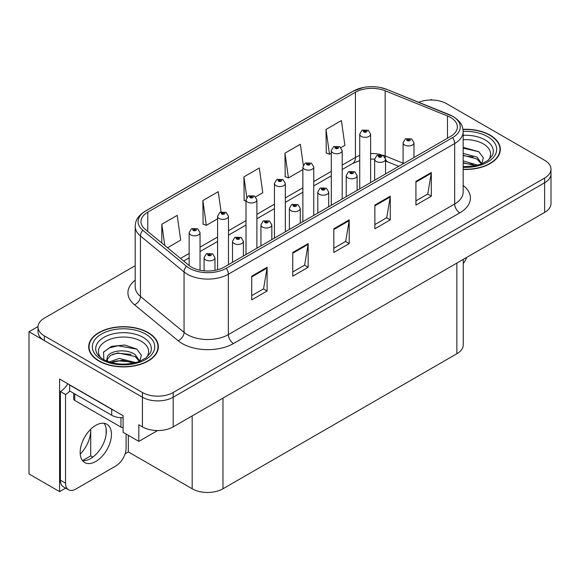 <?xml version="1.0" encoding="UTF-8"?>
<svg xmlns="http://www.w3.org/2000/svg" width="580" height="580" viewBox="0 0 580 580"><rect width="100%" height="100%" fill="white"/><g stroke="black" fill="none" stroke-linecap="round" stroke-linejoin="round"><path stroke-width="0.87" d="M65.649 488.128L59.588 491.623L59.588 379.037L123.112 415.722L123.112 432.31L138.816 441.373L138.816 424.785L142.412 426.858A21.772 12.572 0 0 0 173.195 426.858L544.62 212.418A21.772 12.572 0 0 0 551 203.529L551 173.906A21.772 12.572 0 0 1 544.62 182.787A21.772 12.572 0 0 0 551 173.906L551 169.164A21.772 12.572 0 0 0 544.62 160.276L446.607 103.69A21.772 12.572 0 0 0 418.724 102.276M157.586 430.541L138.816 441.373M432.035 100.014L431.215 99.535L430.389 100.014M135.191 265.705L44.392 318.13A21.772 12.572 0 0 0 38.019 327.011A21.772 12.572 0 0 0 44.392 335.9L142.412 392.493A21.772 12.572 0 0 0 173.195 392.493L173.195 397.227L544.62 182.787L173.195 397.227A21.772 12.572 0 0 1 142.412 397.227A21.772 12.572 0 0 0 173.195 397.227L173.195 426.858M59.588 491.623L29 473.969L29 331.753L142.412 397.227L44.392 340.641A21.772 12.572 0 0 1 38.019 331.753L38.019 327.011M38.033 326.54L29 331.753M463.246 259.398L463.246 344.853A21.772 12.572 180 0 1 456.873 353.742L222.974 488.78A21.772 12.572 180 0 1 192.183 488.78L128.347 451.922L128.347 435.334M106.125 434.427L106.125 428.591M128.347 451.922L125.121 453.792M82.585 460.571L90.734 455.865L92.843 457.084M80.236 454.133A23.222 13.405 120 0 0 90.734 430.382L90.001 429.961M90.734 455.865L90.734 430.382M463.166 169.44A34.836 20.111 0 0 0 500.33 149.372A34.836 20.111 0 0 0 490.129 135.147A34.836 20.111 0 0 0 462.978 129.311M148.154 332.587A34.836 20.111 0 0 0 110.193 328.222A34.836 20.111 0 0 0 88.689 346.804A34.836 20.111 0 0 0 98.89 361.028A34.836 20.111 0 0 0 136.858 365.385A34.836 20.111 0 0 0 158.362 346.804A34.836 20.111 0 0 0 148.154 332.587M89.052 348.652A34.836 20.111 0 0 0 88.936 349.174M450.559 117.465A23.222 13.405 180 0 1 457.366 126.94A23.222 13.405 180 0 1 450.559 136.423L224.257 267.075A23.222 13.405 180 0 1 188.812 265.285L145.196 229.325A23.222 13.405 180 0 1 140.991 221.632A23.222 13.405 180 0 1 147.799 212.149L355.424 92.278A23.222 13.405 180 0 1 385.163 90.777L447.463 115.956A23.222 13.405 180 0 1 450.559 117.465M452.61 116.275A26.129 15.08 0 0 0 449.123 114.586L386.831 89.4A26.129 15.08 0 0 0 380.552 87.536A26.129 15.08 0 0 0 363.131 87.536A26.129 15.08 0 0 0 353.372 91.096L145.739 210.968A26.129 15.08 0 0 0 142.818 230.282L186.434 266.249A26.129 15.08 0 0 0 226.309 268.264L452.61 137.605A26.129 15.08 0 0 0 452.61 116.275M251.713 276.174L251.713 299.875L267.105 290.986L267.105 267.286L251.713 276.174M251.713 295.669L263.567 288.825L267.046 268.076A5.807 3.349 -120 0 0 267.105 267.286M263.465 288.883L267.105 290.986M292.762 252.474L292.762 276.174L308.161 267.286L308.161 243.585L292.762 252.474M292.762 271.969L304.623 265.125L308.096 244.376A5.807 3.349 -120 0 0 308.161 243.585M304.514 265.183L308.161 267.286M415.925 181.366L415.925 205.073L431.317 196.185L431.317 172.477L415.925 181.366M415.925 200.868L427.779 194.017L431.252 173.268A5.807 3.349 -120 0 0 431.317 172.477M427.677 194.082L431.317 196.185M374.868 205.073L374.868 228.774L390.267 219.885L390.267 196.185L374.868 205.073M374.868 224.569L386.729 217.718L390.202 196.968A5.807 3.349 -120 0 0 390.267 196.185M386.621 217.783L390.267 219.885M333.819 228.774L333.819 252.474L349.211 243.585L349.211 219.885L333.819 228.774M333.819 248.269L345.673 241.425L349.153 220.668A5.807 3.349 -120 0 0 349.211 219.885M345.571 241.483L349.211 243.585M173.195 392.493L544.62 178.053A21.772 12.572 0 0 0 551 169.164M167.526 247.74L180.677 240.142L177.197 215.383L161.805 224.271L161.805 243.02M303.289 165.177L300.36 144.275L284.961 153.163L285.215 176.719M340.96 147.603L344.89 145.341L341.41 120.575L326.018 129.463L326.264 153.018M221.089 211.874L218.254 191.675L202.862 200.564L203.109 224.126M255.671 196.845L262.784 192.741L259.303 167.975L243.912 176.864L244.158 200.426M246.014 201.115L243.912 200.332M243.912 176.864L246.79 197.388M284.961 153.163L288.441 177.929L302.869 169.599M288.441 177.929L284.961 176.632M326.018 129.463L329.491 154.229L331.296 153.185M329.491 154.229L326.018 152.924M202.862 200.564L206.335 225.33L217.58 218.834M206.335 225.33L202.862 224.032M161.805 224.271L164.778 245.47M158.115 349.174A34.836 20.111 0 0 0 157.999 348.652M500.083 151.743A34.836 20.111 0 0 0 499.967 151.213M200.042 270.229L200.042 232.681A5.445 3.139 180 0 1 196.678 235.581A5.445 3.139 180 0 1 190.748 234.9A5.445 3.139 180 0 1 189.152 232.681L191.327 228.897A3.625 2.182 57.8 0 1 193.256 229.006A1.812 1.044 0 0 0 193.314 230.456A1.812 1.044 0 0 0 195.881 230.456A1.812 1.044 0 0 0 195.881 228.977A1.812 1.044 0 0 0 193.372 228.94L194.104 229.405A0.725 0.42 180 0 1 194.873 230.1A0.725 0.42 180 0 1 194.061 229.433L193.256 229.006M194.104 230.021L194.104 229.405M193.372 228.94A3.625 2.001 -117.9 0 0 191.675 228.701A3.625 2.001 -117.9 0 0 191.516 228.803M194.061 229.999L194.061 229.433M214.97 270.36L214.97 257.716A5.445 3.139 180 0 1 211.613 260.616A5.445 3.139 180 0 1 205.682 259.934A5.445 3.139 180 0 1 204.088 257.716L206.255 253.938A3.625 2.182 57.8 0 1 208.191 254.04A1.812 1.044 0 0 0 208.249 255.49A1.812 1.044 0 0 0 210.815 255.49A1.812 1.044 0 0 0 210.815 254.011A1.812 1.044 0 0 0 208.307 253.975L209.039 254.439A0.725 0.42 180 0 1 209.808 255.135A0.725 0.42 180 0 1 208.996 254.468L208.191 254.04M209.039 255.062L209.039 254.439M208.307 253.975A3.625 2.001 -117.9 0 0 206.611 253.736A3.625 2.001 -117.9 0 0 206.444 253.837M208.996 255.033L208.996 254.468M228.469 264.647L228.469 216.268A5.445 3.139 180 0 1 225.105 219.167A5.445 3.139 180 0 1 219.175 218.486A5.445 3.139 180 0 1 217.58 216.268L219.755 212.49A3.625 2.182 57.8 0 1 221.69 212.592A1.812 1.044 0 0 0 221.741 214.042A1.812 1.044 0 0 0 224.308 214.042A1.812 1.044 0 0 0 224.308 212.563A1.812 1.044 0 0 0 221.799 212.526L222.539 212.99A0.725 0.42 180 0 1 223.3 213.686A0.725 0.42 180 0 1 222.51 213.6L221.69 212.592M222.539 213.614L222.539 212.99M221.799 212.526A3.625 2.001 -117.9 0 0 220.103 212.287A3.625 2.001 -117.9 0 0 219.943 212.389M222.51 213.6A0.725 0.42 180 0 1 222.488 213.019M256.896 248.233L256.896 199.854A5.445 3.139 180 0 1 253.54 202.754A5.445 3.139 180 0 1 247.609 202.072A5.445 3.139 180 0 1 246.014 199.854L248.182 196.076A3.625 2.182 57.8 0 1 250.118 196.178A1.812 1.044 0 0 0 250.168 197.628A1.812 1.044 0 0 0 252.735 197.628A1.812 1.044 0 0 0 252.735 196.149A1.812 1.044 0 0 0 250.226 196.12L250.966 196.576A0.725 0.42 180 0 1 251.735 197.273A0.725 0.42 180 0 1 250.944 197.186L250.966 196.576M250.226 196.12A3.625 2.001 -117.9 0 0 248.53 195.873A3.625 2.001 -117.9 0 0 248.37 195.975M250.923 197.171L250.118 196.178M250.944 197.186A0.725 0.42 180 0 1 250.923 196.606M285.324 231.819L285.324 183.44A5.445 3.139 180 0 1 281.967 186.339A5.445 3.139 180 0 1 276.036 185.658A5.445 3.139 180 0 1 274.442 183.44L276.609 179.662A3.625 2.182 57.8 0 1 278.545 179.771A1.812 1.044 0 0 0 278.603 181.214A1.812 1.044 0 0 0 281.169 181.214A1.812 1.044 0 0 0 281.169 179.735A1.812 1.044 0 0 0 278.661 179.706L279.393 180.17A0.725 0.42 180 0 1 280.162 180.866A0.725 0.42 180 0 1 279.371 180.772L279.393 180.17M278.661 179.706A3.625 2.001 -117.9 0 0 276.964 179.459A3.625 2.001 -117.9 0 0 276.805 179.561M279.35 180.757L278.545 179.771M279.371 180.772A0.725 0.42 180 0 1 279.35 180.191M243.404 256.026L243.404 241.302A5.445 3.139 180 0 1 240.04 244.202A5.445 3.139 180 0 1 234.11 243.52A5.445 3.139 180 0 1 232.515 241.302L234.69 237.524A3.625 2.182 57.8 0 1 236.618 237.626A1.812 1.044 0 0 0 236.676 239.076A1.812 1.044 0 0 0 239.243 239.076A1.812 1.044 0 0 0 239.243 237.597A1.812 1.044 0 0 0 236.734 237.568L237.466 238.025A0.725 0.42 180 0 1 238.235 238.721A0.725 0.42 180 0 1 237.445 238.634L236.618 237.626M237.466 238.648L237.466 238.025M236.734 237.568A3.625 2.001 -117.9 0 0 235.038 237.321A3.625 2.001 -117.9 0 0 234.878 237.423M237.445 238.634A0.725 0.42 180 0 1 237.423 238.054M271.832 239.612L271.832 224.888A5.445 3.139 180 0 1 268.467 227.788A5.445 3.139 180 0 1 262.537 227.106A5.445 3.139 180 0 1 260.942 224.888L263.117 221.111A3.625 2.182 57.8 0 1 265.053 221.219A1.812 1.044 0 0 0 265.103 222.662A1.812 1.044 0 0 0 267.67 222.662A1.812 1.044 0 0 0 267.67 221.183A1.812 1.044 0 0 0 265.161 221.154L265.901 221.618A0.725 0.42 180 0 1 266.662 222.314A0.725 0.42 180 0 1 265.872 222.22L265.053 221.219M265.901 222.234L265.901 221.618M265.161 221.154A3.625 2.001 -117.9 0 0 263.465 220.907A3.625 2.001 -117.9 0 0 263.305 221.009M265.872 222.22A0.725 0.42 180 0 1 265.85 221.64M300.259 223.198L300.259 208.474A5.445 3.139 180 0 1 296.902 211.374A5.445 3.139 180 0 1 290.971 210.692A5.445 3.139 180 0 1 289.376 208.474L291.544 204.696A3.625 2.182 57.8 0 1 293.48 204.805A1.812 1.044 0 0 0 293.531 206.248A1.812 1.044 0 0 0 296.097 206.248A1.812 1.044 0 0 0 296.097 204.769A1.812 1.044 0 0 0 293.589 204.74L294.328 205.204A0.725 0.42 180 0 1 295.097 205.9A0.725 0.42 180 0 1 294.285 205.226L293.48 204.805M294.328 205.82L294.328 205.204M293.589 204.74A3.625 2.001 -117.9 0 0 291.892 204.493A3.625 2.001 -117.9 0 0 291.733 204.595M294.285 205.791L294.285 205.226M328.686 206.785L328.686 192.06A5.445 3.139 180 0 1 325.329 194.96A5.445 3.139 180 0 1 319.399 194.278A5.445 3.139 180 0 1 317.804 192.06L319.971 188.282A3.625 2.182 57.8 0 1 321.907 188.391A1.812 1.044 0 0 0 321.965 189.834A1.812 1.044 0 0 0 324.532 189.834A1.812 1.044 0 0 0 324.532 188.355A1.812 1.044 0 0 0 322.023 188.326L322.755 188.79A0.725 0.42 180 0 1 323.524 189.486A0.725 0.42 180 0 1 322.712 188.812L321.907 188.391M322.755 189.406L322.755 188.79M322.023 188.326A3.625 2.001 -117.9 0 0 320.327 188.079A3.625 2.001 -117.9 0 0 320.16 188.181M322.712 189.377L322.712 188.812M466.719 257.397A14.514 8.381 -60 0 1 463.246 263.574M95.816 461.462A22.134 12.782 120 0 0 110.272 441.96A22.134 12.782 120 0 0 106.879 424.219A22.134 12.782 120 0 0 95.816 425.321A22.134 12.782 120 0 0 81.352 444.824A22.134 12.782 120 0 0 84.745 462.557A22.134 12.782 120 0 0 95.816 461.462M104.016 423.262A22.134 12.782 -60 0 1 104.342 441.358A22.134 12.782 -60 0 1 90.683 458.504A22.134 12.782 -60 0 1 82.483 460.556M126.092 434.028L126.092 448.195A14.514 8.381 -60 0 1 115.826 465.972L75.799 489.078A14.514 8.381 -60 0 1 68.541 489.796A14.514 8.381 -60 0 1 65.54 483.154L65.54 394.509L60.407 391.543A14.514 8.381 120 0 0 67.737 383.75M69.76 391.022A14.514 8.381 -60 0 1 65.54 394.509M68.541 489.796L63.408 486.837A14.514 8.381 -60 0 1 60.407 480.189L60.407 391.543M113.644 410.256A14.514 8.381 180 0 1 111.722 409.321L69.644 385.026A14.514 8.381 0 0 0 69.81 384.946M111.722 409.321L111.722 415.244A14.514 8.381 0 0 0 123.112 417.673M69.644 385.026L69.644 390.949L111.722 415.244M463.166 139.671A25.114 14.5 180 0 1 483.256 143.862A25.114 14.5 180 0 1 488.208 160.297M481.574 164.394L483.35 157.774L478.747 151.663L463.166 147.393M463.007 129.521A34.474 19.901 180 0 1 489.868 135.299A34.474 19.901 180 0 1 499.967 149.372A34.474 19.901 180 0 1 463.166 169.229M463.166 160.885L477.753 165.155M463.166 162.77L475.607 165.67M463.166 153.359L477.093 157.158L481.828 163.814M463.166 155.244L477.093 159.043L481.371 163.988M463.166 148.147L478.826 151.721M463.166 155.672L473.041 156.97M463.166 163.197L473.055 164.502M100.811 357.729A25.114 14.5 180 0 1 109.076 339.684A25.114 14.5 180 0 1 141.281 341.294A25.114 14.5 180 0 1 146.24 357.729M139.599 361.833L141.375 355.207L136.778 349.102L124.787 345.013L111.686 346.332L103.559 352.031L103.82 359.325M147.9 332.731A34.474 19.901 180 0 1 157.999 346.804A34.474 19.901 180 0 1 136.713 365.19A34.474 19.901 180 0 1 99.151 360.876A34.474 19.901 180 0 1 89.052 346.804A34.474 19.901 180 0 1 110.331 328.418A34.474 19.901 180 0 1 147.9 332.731M109.207 361.971L119.277 358.418L135.785 362.587M111.099 362.543L122.402 360.216L133.639 363.109M106.517 360.97L107.293 357.265A16.407 9.469 0 0 0 107.119 358.657A16.407 9.469 0 0 0 107.88 361.507M107.293 357.265C108.482 350.733 126.425 348.138 135.125 354.598L139.86 361.246M107.191 359.571L110.483 355.38L117.863 352.93L135.125 356.475L139.403 361.42M73.711 393.298L73.711 398.953A3.625 2.095 0 0 0 74.776 400.432L120.959 427.098A3.625 2.095 0 0 0 123.112 427.699M103.378 352.364L109.062 348.014L117.987 345.76L136.858 349.16M112.752 354.235L117.987 353.285L131.073 354.409M112.774 361.753L117.987 360.811L131.08 361.935M313.758 215.405L313.758 167.025A5.445 3.139 180 0 1 310.394 169.925A5.445 3.139 180 0 1 304.464 169.244A5.445 3.139 180 0 1 302.869 167.025L305.044 163.248A3.625 2.182 57.8 0 1 306.972 163.357A1.812 1.044 0 0 0 307.03 164.8A1.812 1.044 0 0 0 309.597 164.8A1.812 1.044 0 0 0 309.597 163.321A1.812 1.044 0 0 0 307.088 163.292L307.82 163.756A0.725 0.42 180 0 1 308.589 164.452A0.725 0.42 180 0 1 307.777 163.778L306.972 163.357M307.82 164.372L307.82 163.756M307.088 163.292A3.625 2.001 -117.9 0 0 305.392 163.045A3.625 2.001 -117.9 0 0 305.232 163.147M307.777 164.343L307.777 163.778M342.185 198.991L342.185 150.612A5.445 3.139 180 0 1 338.821 153.512A5.445 3.139 180 0 1 332.891 152.83A5.445 3.139 180 0 1 331.296 150.612L333.471 146.834A3.625 2.182 57.8 0 1 335.407 146.943A1.812 1.044 0 0 0 335.457 148.386A1.812 1.044 0 0 0 338.024 148.386A1.812 1.044 0 0 0 338.024 146.907A1.812 1.044 0 0 0 335.515 146.878L336.255 147.342A0.725 0.42 180 0 1 337.016 148.038A0.725 0.42 180 0 1 336.226 147.944L335.407 146.943M336.255 147.958L336.255 147.342M335.515 146.878A3.625 2.001 -117.9 0 0 333.819 146.631A3.625 2.001 -117.9 0 0 333.66 146.733M336.226 147.944A0.725 0.42 180 0 1 336.204 147.363M370.613 182.577L370.613 134.197A5.445 3.139 180 0 1 367.256 137.097A5.445 3.139 180 0 1 361.325 136.423A5.445 3.139 180 0 1 359.731 134.197L361.898 130.42A3.625 2.182 57.8 0 1 363.834 130.529A1.812 1.044 0 0 0 363.885 131.979A1.812 1.044 0 0 0 366.451 131.979A1.812 1.044 0 0 0 366.451 130.493A1.812 1.044 0 0 0 363.943 130.464L364.682 130.928A0.725 0.42 180 0 1 365.451 131.624A0.725 0.42 180 0 1 364.639 130.95L363.834 130.529M364.682 131.544L364.682 130.928M363.943 130.464A3.625 2.001 -117.9 0 0 362.246 130.217A3.625 2.001 -117.9 0 0 362.087 130.319M364.639 131.515L364.639 130.95M357.12 190.37L357.12 175.646A5.445 3.139 180 0 1 353.756 178.546A5.445 3.139 180 0 1 347.826 177.871A5.445 3.139 180 0 1 346.231 175.646L348.406 171.868A3.625 2.182 57.8 0 1 350.334 171.977A1.812 1.044 0 0 0 350.392 173.427A1.812 1.044 0 0 0 352.959 173.427A1.812 1.044 0 0 0 352.959 171.941A1.812 1.044 0 0 0 350.45 171.912L351.183 172.376A0.725 0.42 180 0 1 351.951 173.072A0.725 0.42 180 0 1 351.139 172.398L350.334 171.977M351.183 172.992L351.183 172.376M350.45 171.912A3.625 2.001 -117.9 0 0 348.754 171.666A3.625 2.001 -117.9 0 0 348.594 171.767M351.139 172.963L351.139 172.398M385.548 173.957L385.548 159.232A5.445 3.139 180 0 1 382.184 162.139A5.445 3.139 180 0 1 376.253 161.457A5.445 3.139 180 0 1 374.658 159.232L376.833 155.454A3.625 2.182 57.8 0 1 378.769 155.563A1.812 1.044 0 0 0 378.82 157.013A1.812 1.044 0 0 0 381.386 157.013A1.812 1.044 0 0 0 381.386 155.527A1.812 1.044 0 0 0 378.878 155.498L379.617 155.962A0.725 0.42 180 0 1 380.378 156.658A0.725 0.42 180 0 1 379.588 156.564L378.769 155.563M379.617 156.578L379.617 155.962M378.878 155.498A3.625 2.001 -117.9 0 0 377.181 155.251A3.625 2.001 -117.9 0 0 377.022 155.353M379.588 156.564A0.725 0.42 180 0 1 379.566 155.984M413.975 157.542L413.975 142.818A5.445 3.139 180 0 1 410.618 145.725A5.445 3.139 180 0 1 404.688 145.043A5.445 3.139 180 0 1 403.093 142.818L405.26 139.041A3.625 2.182 57.8 0 1 407.196 139.149A1.812 1.044 0 0 0 407.247 140.599A1.812 1.044 0 0 0 409.813 140.599A1.812 1.044 0 0 0 409.813 139.113A1.812 1.044 0 0 0 407.305 139.084L408.045 139.548A0.725 0.42 180 0 1 408.813 140.244A0.725 0.42 180 0 1 408.001 139.577L407.196 139.149M408.045 140.164L408.045 139.548M407.305 139.084A3.625 2.001 -117.9 0 0 405.608 138.838A3.625 2.001 -117.9 0 0 405.449 138.946M408.001 140.143L408.001 139.577M544.62 212.418L544.62 178.053M142.412 426.858L142.412 392.493M222.974 488.78L222.974 398.119M456.873 353.742L456.873 263.081M192.183 488.78L192.183 415.896M463.166 185.477A36.286 20.952 180 0 1 459.795 212.86L233.493 343.519A7.257 4.191 60 0 1 228.361 334.631L454.669 203.971A29.029 16.762 0 0 0 463.166 192.125L463.166 131.682A29.029 16.762 180 0 1 454.669 143.535A7.257 4.191 -120 0 0 452.61 137.605M233.493 343.519A36.286 20.952 180 0 1 182.178 343.519A36.286 20.952 180 0 1 178.111 340.721L134.495 304.754A36.286 20.952 180 0 1 135.191 280.169M187.311 334.631A29.029 16.762 0 0 0 228.361 334.631L228.361 274.188A29.029 16.762 180 0 1 184.056 271.947L140.44 235.987A29.029 16.762 180 0 1 135.191 226.374L135.191 286.81A29.029 16.762 0 0 0 140.44 296.423L184.056 332.391A29.029 16.762 0 0 0 187.311 334.631M449.58 114.775A7.257 3.4 112 0 0 449.348 114.659A7.257 3.4 112 0 0 449.123 114.586M363.131 87.536L352.821 91.328A7.257 4.191 60 0 1 353.372 91.096M145.739 210.968A7.257 4.191 -120 0 0 145.196 211.2C136.285 217.072 135.619 221.328 135.191 226.374M142.818 230.282A7.257 4.857 129.5 0 0 140.44 235.987L140.44 296.423A7.257 4.857 -50.5 0 1 134.495 304.754M387.259 89.581A7.257 3.4 112 0 0 387.048 89.472A7.257 3.4 112 0 0 386.831 89.4M186.434 266.249A7.257 4.857 129.5 0 0 184.056 271.947L184.056 332.391A7.257 4.857 -50.5 0 1 178.111 340.721M226.309 268.264A7.257 4.191 60 0 1 228.361 274.188L454.669 143.535L454.669 203.971A7.257 4.191 60 0 0 459.795 212.86M44.392 335.9L44.392 340.641M147.799 212.149L147.799 231.471M447.463 115.956L447.463 138.214M385.163 90.777L385.163 155.955A23.222 13.405 0 0 0 382.648 155.07M403.093 163.205L385.163 155.955A13.064 6.119 -68 0 0 385.287 157.76M380.988 154.613A23.222 13.405 0 0 0 370.613 153.548M359.731 155.498A23.222 13.405 0 0 0 355.424 157.456L342.185 165.104M355.424 92.278L355.424 157.456A13.064 7.54 60 0 1 352.72 163.437L342.185 169.519M331.296 171.383L313.758 181.511M302.869 187.797L285.324 197.925M274.442 204.211L256.896 214.339M246.014 220.625L228.469 230.753M217.58 237.039L200.042 247.167M189.152 253.453L180.51 258.441M398.757 166.337L387.759 161.893A13.064 6.119 -68 0 1 385.54 158.978M333.819 229.52L349.153 220.668M374.868 205.82L390.202 196.968M415.925 182.12L431.252 173.268M292.762 253.221L308.096 244.376M251.713 276.928L267.046 268.076M65.54 483.154L60.407 480.189M463.166 135.299A27.804 16.052 180 0 1 485.155 139.947A27.804 16.052 180 0 1 492.311 155.534L487.983 160.464L481.364 163.988L474.056 165.974L463.166 166.67M463.166 131.406A31.204 18.016 180 0 1 487.562 136.633A31.204 18.016 180 0 1 493.863 156.883A31.204 18.016 180 0 1 463.166 167.337M96.7 352.966A27.804 16.052 180 0 1 109.555 334.849A27.804 16.052 180 0 1 143.188 337.379A27.804 16.052 180 0 1 150.343 352.966L146.015 357.896L139.396 361.427C126.309 365.589 114.275 364.9 103.269 359.368C99.796 357.236 97.607 355.105 96.7 352.966M145.587 334.065A31.204 18.016 180 0 1 145.587 359.542A31.204 18.016 180 0 1 101.456 359.542A31.204 18.016 180 0 1 101.456 334.065A31.204 18.016 180 0 1 145.587 334.065M120.959 427.098L120.959 417.68M74.776 400.432L74.776 393.914M463.166 131.682C462.688 126.694 462.274 122.583 453.161 116.507L387.048 89.472L380.552 87.536M352.821 91.328L145.196 211.2M387.759 161.893L385.548 161.088M374.665 159.13L370.613 159.065M359.731 160.617L352.72 163.437M331.296 175.805L313.758 185.933M302.869 192.219L285.324 202.347M274.442 208.633L256.896 218.762M246.014 225.047L228.469 235.175M217.58 241.454L200.042 251.589M189.152 257.868L183.664 261.043M200.042 232.681L197.693 228.795L191.675 228.701M189.152 265.56L189.152 232.681M214.97 257.716L212.628 253.83L206.611 253.736M204.088 270.831L204.088 257.716M228.469 216.268L226.12 212.381L220.103 212.287M217.58 269.765L217.58 216.268M256.896 199.854L254.555 195.968L248.53 195.873M246.014 254.518L246.014 199.854M285.324 183.44L282.982 179.553L276.964 179.459M274.442 238.105L274.442 183.44M243.404 241.302L241.055 237.416L235.038 237.321M232.515 262.312L232.515 241.302M271.832 224.888L269.482 221.002L263.465 220.907M260.942 245.898L260.942 224.888M300.259 208.474L297.917 204.588L291.892 204.493M289.376 229.484L289.376 208.474M328.686 192.06L326.344 188.174L320.327 188.079M317.804 213.07L317.804 192.06M499.967 149.372L499.967 152.264M157.999 346.804L157.999 349.704M89.052 346.804L89.052 349.704M313.758 167.025L311.409 163.139L305.392 163.045M302.869 221.69L302.869 167.025M342.185 150.612L339.837 146.725L333.819 146.631M331.296 205.276L331.296 150.612M370.613 134.197L368.271 130.311L362.246 130.217M359.731 188.862L359.731 134.197M357.12 175.646L354.771 171.76L348.754 171.666M346.231 196.656L346.231 175.646M385.548 159.232L383.199 155.353L377.181 155.251M374.658 180.242L374.658 159.232M413.975 142.818L411.633 138.939L405.608 138.838M403.093 163.828L403.093 142.818"/></g></svg>
